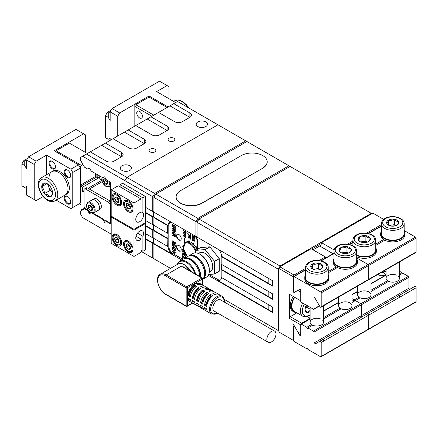 <?xml version="1.0" encoding="UTF-8"?>
<svg xmlns="http://www.w3.org/2000/svg" width="438" height="438" viewBox="0 0 438 438"><rect width="100%" height="100%" fill="white"/><g stroke="black" fill="none" stroke-linecap="round" stroke-linejoin="round"><path stroke-width="0.66" d="M86.428 154.056L82.634 156.246L152.763 196.733L153.902 197.007L155.468 194.297L154.658 193.448L126.856 177.395L217.954 124.797L177.532 101.457L173.733 103.653L189.868 112.966A5.365 3.099 180 0 1 191.439 115.156A5.365 3.099 180 0 1 189.868 117.346L182.274 121.731A5.365 3.099 180 0 1 174.685 121.731L158.551 112.418L150.957 116.798L167.092 126.111A5.365 3.099 180 0 1 168.663 128.307A5.365 3.099 180 0 1 167.092 130.497L159.498 134.882A5.365 3.099 180 0 1 151.909 134.882L135.775 125.564L128.186 129.949L144.316 139.262A5.365 3.099 180 0 1 145.887 141.452A5.365 3.099 180 0 1 144.316 143.648L136.727 148.028A5.365 3.099 180 0 1 129.133 148.028L112.999 138.715L105.41 143.1L121.54 152.413A5.365 3.099 180 0 1 123.116 154.603A5.365 3.099 180 0 1 121.54 156.793L113.951 161.179A5.365 3.099 180 0 1 106.357 161.179L90.228 151.866L86.428 154.056L126.856 177.395L124.956 180.68L124.956 184.628L124.956 180.68L126.856 177.395L217.954 124.797L245.762 140.85L154.658 193.448L152.763 196.733L152.763 211.527L145.361 207.256M145.361 238.595L153.519 243.304L153.519 237.829L152.763 237.829L145.361 233.553M153.902 243.523L153.902 238.486L167.661 246.43L168.039 246.211A6.712 3.876 -120 0 0 172.786 254.429L153.902 243.523L153.902 243.966L181.655 259.986M221.185 256.509L272.425 286.096A40.263 23.247 180 0 0 268.171 283.2L221.562 256.29L221.185 256.509L221.185 264.18L272.425 293.767L272.425 299.247L221.185 269.66L221.185 277.331L272.425 306.918L272.425 312.393A40.263 23.247 0 0 0 268.171 309.502L216.815 279.849A6.712 3.876 -120 0 0 220.172 280.183A6.712 3.876 -120 0 0 221.546 277.539M152.763 211.527L153.519 211.527L153.519 217.007L152.763 217.007L152.763 224.678L153.519 224.678L153.519 230.158L152.763 230.158L152.763 237.829M153.519 243.304L152.763 243.304L152.763 258.097L153.902 257.829M152.763 243.304L145.361 239.033M140.998 251.308L154.658 259.197M152.763 217.007L145.361 212.737M152.763 224.678L145.361 220.407M152.763 230.158L145.361 225.882M172.315 253.093A6.712 3.876 -120 0 0 173.547 253.991L182.794 259.329M209.074 274.5L217.576 279.411A6.712 3.876 -120 0 0 220.533 279.926M208.274 275.354L272.425 312.393M145.361 212.293L153.519 217.007M272.425 286.096L272.425 280.616L197.078 237.117L197.078 222.323L198.978 219.033L290.076 166.44L288.938 165.783L197.839 218.376L195.939 221.666L195.939 236.46L153.902 212.184L153.902 217.664L167.661 225.608L168.8 224.951L168.8 246.211A6.039 3.488 -120 0 0 173.07 253.607L182.887 259.274M153.902 217.226L168.039 225.389A6.712 3.876 -120 0 1 169.429 222.318A6.712 3.876 -120 0 1 170.924 222.017M195.939 236.46L197.078 236.46M221.562 256.29A6.712 3.876 -120 0 0 218.677 249.583M170.519 268.352L153.902 258.754L153.902 243.966M153.902 212.184L153.902 197.007M153.902 238.486L153.902 217.664M371.878 213.667L371.309 213.339L280.211 265.932L278.311 269.222L197.078 222.323L197.078 221.935L195.939 221.666L153.902 197.396L155.468 194.297M167.661 225.608L167.661 233.279L168.039 233.06L167.661 246.43M153.902 225.335L167.661 233.279M153.902 230.815L167.661 238.759M197.078 221.935L198.644 219.224L197.839 218.376L155.797 194.105L246.901 141.507L245.762 140.85L246.096 141.972M289.272 166.905L288.938 165.783L246.901 141.507M176.125 196.952A15.166 8.755 0 0 0 176.125 197.062A15.166 8.755 0 0 0 185.488 205.154A15.166 8.755 0 0 0 202.011 203.254L262.745 168.192A15.166 8.755 0 0 0 267.191 162A15.166 8.755 0 0 0 267.185 161.89M278.88 269.354L278.311 269.222L278.311 330.586L224.136 299.307M221.562 264.399L221.562 269.441L268.171 296.351A40.263 23.247 180 0 1 272.425 299.247M221.185 269.66L221.562 269.441M169.829 222.137A6.712 3.876 -120 0 0 168.8 224.951M145.361 225.444L153.519 230.158M153.902 230.377L168.039 238.54M280.61 266.359L198.978 219.033L198.644 219.224M371.473 213.897L371.309 213.339L290.076 166.44M278.88 330.449L278.311 330.586L278.88 330.914M321.497 243.413L311.714 249.058M262.745 167.973A15.166 8.755 0 0 0 267.191 161.781A15.166 8.755 0 0 0 257.829 153.694A15.166 8.755 0 0 0 241.3 155.589L180.566 190.656A15.166 8.755 0 0 0 176.125 196.843A15.166 8.755 0 0 0 185.488 204.935A15.166 8.755 0 0 0 202.011 203.035L262.745 168.192M129.894 165.783A5.639 3.252 0 0 0 123.751 165.077A5.639 3.252 0 0 0 120.269 168.082A5.639 3.252 0 0 0 121.923 170.382A5.639 3.252 0 0 0 128.066 171.088A5.639 3.252 0 0 0 131.542 168.082A5.639 3.252 0 0 0 129.894 165.783M205.811 121.95A5.639 3.252 0 0 0 199.668 121.244A5.639 3.252 0 0 0 196.186 124.25A5.639 3.252 0 0 0 197.839 126.555A5.639 3.252 0 0 0 203.982 127.255A5.639 3.252 0 0 0 207.459 124.25A5.639 3.252 0 0 0 205.811 121.95M169.084 140.959A3.356 1.938 180 0 1 168.104 139.591A3.356 1.938 180 0 1 170.174 137.8A3.356 1.938 180 0 1 173.831 138.222A3.356 1.938 180 0 1 174.811 139.591A3.356 1.938 180 0 1 172.742 141.381A3.356 1.938 180 0 1 169.084 140.959M150.103 151.92A3.356 1.938 180 0 1 149.123 150.552A3.356 1.938 180 0 1 151.192 148.761A3.356 1.938 180 0 1 154.849 149.177A3.356 1.938 180 0 1 155.835 150.552A3.356 1.938 180 0 1 153.76 152.336A3.356 1.938 180 0 1 150.103 151.92M128.186 129.949L124.387 132.139L144.316 143.648L144.316 139.262M105.41 143.1L101.611 145.29L121.54 156.793L121.54 152.413M150.957 116.798L147.163 118.994L167.092 130.497L167.092 126.111M82.634 156.246L80.734 157.341L80.734 160.631L84.534 167.206L87.731 169.052L89.467 168.05L91.203 171.055L102.914 177.817L104.649 176.815L106.385 179.821L110.628 182.274L110.628 223.911L106.385 221.464L106.954 221.135M173.733 103.653L169.939 105.843L189.868 117.346L189.868 112.966M112.999 138.715L124.387 132.139M90.228 151.866L101.611 145.29M135.775 125.564L147.163 118.994M158.551 112.418L169.939 105.843M91.033 212.791L89.467 213.695L87.731 210.694L84.534 208.844L80.734 211.034L80.734 214.324L82.634 217.609L111.197 234.1M91.854 213.071L102.914 219.46L104.649 222.466L106.385 221.464M84.534 208.844L85.158 208.483M87.731 210.694L88.23 210.404M102.914 219.46L103.417 219.17M200.385 247.656L209.72 246.824L204.973 249.561L195.638 250.394L200.385 247.656M219.285 271.171A15.434 8.908 60 0 1 219.208 271.281L214.461 274.018A15.434 8.908 -120 0 0 214.538 273.909L214.538 261.464A15.434 8.908 -120 0 0 214.461 261.262L205.126 249.649L209.873 246.912L219.208 258.524A15.434 8.908 60 0 1 219.285 258.727L219.285 271.171L214.538 273.909M195.638 250.394A15.434 8.908 -120 0 0 195.562 250.509L195.562 252.841M208.696 274.533L214.461 274.018M198.83 253.399A10.868 6.274 60 0 1 199.613 252.792A10.868 6.274 60 0 1 207.99 255.704A10.868 6.274 60 0 1 212.737 266.643A10.868 6.274 60 0 1 210.486 271.62A10.868 6.274 60 0 1 209.567 271.998M219.208 258.524L214.461 261.262M214.538 261.464L219.285 258.727M197.648 249.233L197.648 241.606A6.039 3.488 -120 0 0 195.666 236.301M171.165 222.154A6.039 3.488 -120 0 0 170.431 222.405L170.048 222.624A6.039 3.488 -120 0 0 168.8 225.389M180.713 240.002A3.356 1.938 60 0 1 179.241 239.745A3.356 1.938 60 0 1 177.1 236.963A3.356 1.938 60 0 1 177.385 234.226M180.713 250.958A3.356 1.938 60 0 1 179.241 250.7A3.356 1.938 60 0 1 177.1 247.919A3.356 1.938 60 0 1 177.385 245.187M178.857 245.444A3.356 1.938 60 0 1 181.053 248.401A3.356 1.938 60 0 1 180.538 251.089A3.356 1.938 60 0 1 178.857 250.919A3.356 1.938 60 0 1 176.667 247.963A3.356 1.938 60 0 1 177.182 245.275A3.356 1.938 60 0 1 178.857 245.444M197.27 249.452L197.27 241.825A6.039 3.488 -120 0 0 194.532 235.644M171.537 222.367A6.039 3.488 -120 0 0 170.048 222.624M178.857 234.483A3.356 1.938 60 0 1 181.053 237.44A3.356 1.938 60 0 1 180.538 240.128A3.356 1.938 60 0 1 178.857 239.964A3.356 1.938 60 0 1 176.667 237.007A3.356 1.938 60 0 1 177.182 234.319A3.356 1.938 60 0 1 178.857 234.483M196.498 248.483L196.498 246.857L195.052 246.025M193.547 244.229L193.547 243.32L193.163 243.101L193.163 243.856M195.534 246.742L196.114 247.076L196.114 247.733M189.276 241.595L189.276 240.856L188.893 240.637L188.893 241.519M185.006 242.8L185.006 238.392L184.622 238.173L184.622 243.134M183.484 230.952L186.145 232.485L185.296 231.231L185.69 231.839L183.484 230.569L183.484 230.952L186.145 232.266M185.071 232.375L183.883 231.948L183.544 233.032L184.278 234.16L185.745 234.812L186.084 233.733L185.071 232.375M185.071 235.19L183.883 234.763L183.544 235.841L184.278 236.969L185.745 237.626L186.084 236.542L185.071 235.19M187.754 233.673L190.415 236.487L190.415 234.182L190.13 234.023L190.13 235.94L187.754 233.29L190.415 236.268M193.443 237.276L193.103 237.653L192.649 237.391L192.309 236.235L192.704 235.507L192.085 235.786L192.255 237.226L192.988 237.971L193.667 237.724L193.497 236.285L194.401 236.805L194.686 238.825L194.686 236.651L193.213 235.803L193.629 237.166L193.273 237.626M188.942 236.597L189.112 237.845L188.548 237.9L188.039 236.969L188.433 235.852L187.984 235.912L187.984 237.577L189.002 238.354L189.451 237.785L189.227 236.629L190.13 237.155L190.415 239.17L190.415 236.996L188.942 236.148L189.358 237.128L189.002 237.971M193.607 238.841L192.424 238.414L192.085 239.493L192.819 240.621L194.286 241.278L194.625 240.199L193.607 238.841M173.705 241.891L173.705 242.767L172.435 242.444L172.435 242.8L173.826 243.145L174.614 244.01L175.277 243.725L175.277 242.493L172.435 240.851L173.891 241.781L173.705 242.767M172.796 245.269L172.796 243.731L173.766 244.289L173.766 245.625L174.127 245.833L174.127 244.497L174.915 244.951L174.915 246.495L175.277 246.704L175.277 244.853L172.435 243.21L172.435 245.061L172.796 245.269M175.277 248.346L175.277 247.935L172.435 245.472L173.158 246.408L173.158 247.432L172.435 247.218L172.435 247.525L175.277 248.346M175.277 250.815L175.277 249.583L172.435 247.935L172.495 249.463L173.098 250.328L174.614 251.198L175.277 250.815M175.277 253.996L174.127 252.359L175.277 252.354L175.277 252.047L173.886 252.064L172.435 251.226L175.277 253.996M172.796 226.435L172.796 224.891L173.766 225.455L173.766 226.791L174.127 226.999L174.127 225.663L174.915 226.118L174.915 227.656L175.277 227.869L175.277 226.019L172.435 224.376L172.435 226.227L172.796 226.435M173.705 227.678L173.705 228.548L172.435 228.225L172.435 228.587L173.826 228.932L174.614 229.797L175.277 229.512L175.277 228.28L172.435 226.638L173.891 227.568L173.705 228.548M173.705 230.043L173.705 230.914L172.435 230.591L172.435 230.952L173.826 231.291L174.614 232.156L175.277 231.877L175.277 230.64L172.435 228.997L173.891 229.934L173.705 230.914M175.277 233.826L174.308 232.447L173.098 231.795L172.495 231.959L172.616 233.158L173.404 233.974L174.855 234.659L175.277 233.826M173.705 234.867L173.705 235.743L172.435 235.42L172.435 235.781L173.826 236.12L174.614 236.985L175.277 236.701L175.277 235.469L172.435 233.826L173.891 234.757L173.705 235.743M183.27 246.583L182.536 246.161L183.259 246.906M183.467 249.123L182.602 249.211L182.602 250.197L184.288 251.773M184.557 252.365L182.536 251.198L183.894 252.315L183.894 253.246L182.536 252.901L182.536 253.284L184.026 253.646L184.863 254.571L185.575 254.204M183.314 256.307L182.925 255.316L183.314 254.555L184.995 255.633L185.186 256.619L184.798 257.166L185.509 257.079L185.121 255.376L183.248 254.188L182.602 254.363L182.536 255.091L183.314 256.307M185.29 257.883L182.536 256.296L182.536 258.267L182.925 258.491L182.925 256.849L183.96 257.445L183.96 258.666M184.349 258.431L184.349 257.67L185.006 258.048M185.011 232.666L185.805 233.635L185.69 234.396L184.617 234.1L183.823 233.131L183.938 232.364L185.203 232.556L185.991 233.525L185.69 234.396M185.011 235.474L185.805 236.443L185.69 237.21L184.617 236.909L183.823 235.94L183.938 235.179L185.203 235.365L185.991 236.334L185.69 237.21M193.552 239.132L194.346 240.095L194.231 240.862L193.158 240.561L192.364 239.597L192.479 238.83L193.744 239.022L194.532 239.986L194.231 240.862M174.067 243.079L174.067 242.099L174.976 242.625L174.915 243.72L174.067 243.079M175.036 248.001L173.404 247.519L173.404 246.594L175.227 247.892L173.404 246.594M174.915 249.682L174.735 250.859L173.404 250.246L172.857 249.622L172.796 248.456L175.107 249.572L174.735 250.859M174.067 228.866L174.067 227.886L174.976 228.412L174.915 229.507L174.067 228.866M174.067 231.226L174.067 230.251L174.976 230.777L174.915 231.872L174.067 231.226M174.915 233.618L174.855 234.199L174.308 234.193L172.977 233.268L172.796 232.392L173.158 232.14L174.554 232.945L175.107 233.509L174.735 234.281M174.067 236.055L174.067 235.08L174.976 235.606L174.915 236.701L174.067 236.055M184.119 251.346L182.991 250.366L182.991 249.49L183.544 249.485M185.252 253.679L185.06 254.297L184.349 253.777L184.283 252.534L184.781 252.825M185.712 231.472L185.69 231.839M183.889 231.948L184.069 233.629L185.745 234.812M183.938 232.364L185.203 232.556M183.889 234.763L184.069 236.438L185.931 237.516M183.938 235.179L185.203 235.365M190.322 234.133L190.13 235.94M189.227 236.629L190.322 237.046L190.415 238.951M188.116 235.879L188.17 237.467L189.282 238.217M193.404 235.912L193.629 237.166M193.497 236.285L194.592 236.695L194.686 238.606M192.386 235.529L192.441 237.117L193.552 237.872M192.43 238.414L192.611 240.095L194.286 241.278M192.479 238.83L193.744 239.022M195.304 246.391L196.306 246.966L196.306 248.094M193.355 243.21L193.355 244.037M189.085 240.747L189.085 241.552M184.814 238.283L184.814 242.953M172.435 241.157L173.891 241.781M174.614 244.01L174.986 243.955M174.373 243.867L174.8 243.9M174.187 243.714L174.559 243.758M173.946 243.418L174.379 243.605M173.826 243.145L174.138 243.309M172.435 242.8L174.017 243.035M174.067 242.099L175.167 242.515L174.915 243.72M172.621 243.32L172.796 245.05M174.127 244.497L175.107 244.842L175.277 246.484M172.796 243.731L173.957 244.18L174.127 245.614M172.621 247.273L175.277 248.182M172.621 245.636L173.349 246.298L173.158 247.432M172.621 248.045L173.048 249.972L175.167 251.094M172.796 248.456L175.107 249.572M172.621 251.335L174.149 252.348M174.127 252.359L175.277 252.244M172.621 224.486L172.796 226.216M174.127 225.663L175.107 226.008L175.277 227.65M172.796 224.891L173.957 225.346L174.127 226.78M172.621 226.747L173.891 227.568M172.621 228.275L174.017 228.822L175.036 229.835M174.067 227.886L175.167 228.302L174.915 229.507M172.621 229.107L173.891 229.934M172.621 230.64L174.017 231.182L175.036 232.195M174.067 230.251L175.167 230.667L174.915 231.872M172.736 231.795L173.048 233.399L175.167 234.516M172.977 232.14L174.499 232.644L175.107 233.509M172.621 233.936L173.891 234.757M172.621 235.469L175.222 236.914M174.067 235.08L175.167 235.496L174.915 236.701M183.265 246.687L182.728 246.38M184.174 251.489L182.925 250.383L182.854 249.036M183.894 253.246L184.086 252.206L182.728 251.308M185.318 254.615L184.217 253.536L182.728 252.945M185.186 254.264L185.444 253.991M184.628 252.518L184.283 252.534M183.314 256.055L182.794 255.294L182.854 254.182M185.449 257.15L184.989 257.051L185.378 256.509L184.989 255.299L183.122 254.549M182.925 258.272L182.728 256.405M185.197 257.938L184.349 257.67M184.152 258.546L184.152 257.336L182.925 256.849M96.108 173.891L96.108 176.957L97.816 177.943L97.816 174.877M97.816 177.943L99.262 177.111M134.827 126.111L134.827 106.39L151.909 116.251M136.727 112.966A4.024 2.327 -120 0 0 138.485 117.017A4.024 2.327 -120 0 0 141.584 118.096A4.024 2.327 -120 0 0 142.421 116.251A4.024 2.327 -120 0 0 140.664 112.199A4.024 2.327 -120 0 0 137.559 111.121A4.024 2.327 -120 0 0 136.727 112.966M153.804 115.156L135.775 104.748L149.062 97.077L167.092 107.485M135.775 104.748L134.827 105.295L134.827 106.39M84.764 208.05L82.065 209.61L80.926 208.953L80.926 204.573L79.409 203.692M96.108 176.755A2.683 1.549 180 0 1 95.73 176.738M80.926 186.161L96.108 177.395L95.539 176.41L80.357 185.175L80.926 186.161L82.634 187.146L99.349 177.499M82.919 164.409L81.304 165.34L80.357 166.987L80.357 185.175M84.058 191.039L83.012 191.641L82.634 191.422L82.634 187.146M83.012 191.641L83.012 209.063M80.357 166.987L79.409 166.44M95.539 173.563L95.539 176.41M55.111 151.318L69.346 143.1L87.381 153.508M81.304 165.34L56.064 150.771M82.634 191.422L84.058 190.601M88.043 188.296L101.742 180.39M102.114 181.71L89.374 189.068M101.665 179.947L100.756 179.421A2.146 1.237 -120 0 1 99.24 176.793L99.24 175.698M110.628 221.568L109.615 222.154A2.146 1.237 -120 0 1 108.542 222.05L106.106 220.642A0.537 0.312 60 0 0 105.837 220.615L104.917 221.146A0.537 0.312 60 0 1 104.381 220.834L103.467 219.246A0.537 0.312 60 0 0 103.198 218.962L93.07 213.114M90.031 212.206L89.735 212.375A0.537 0.312 60 0 1 89.199 212.069L88.279 210.481A0.537 0.312 60 0 0 88.011 210.196L85.574 208.789A2.146 1.237 -120 0 1 84.058 206.161L84.058 189.944A2.146 1.237 -120 0 1 84.501 188.959A2.146 1.237 -120 0 1 85.574 189.068L108.542 202.323L110.436 201.228A2.146 1.237 60 0 1 110.628 201.354M109.615 222.154A2.146 1.237 -120 0 0 110.058 221.174L110.058 204.957A2.146 1.237 -120 0 0 108.542 202.323M84.501 188.959L86.401 187.864A2.146 1.237 60 0 1 87.474 187.968L110.436 201.228M97.055 199.093A6.039 3.488 -120 0 0 94.039 198.792L92.139 199.887A6.039 3.488 -120 0 1 95.161 200.188A6.039 3.488 60 0 1 99.103 205.51A6.039 3.488 60 0 1 98.178 210.349L100.078 209.254A6.039 3.488 60 0 0 101.003 204.415A6.039 3.488 60 0 0 97.055 199.093M106.204 179.514A3.061 1.768 -120 0 0 105.646 179.093L105.547 179.032A3.061 1.768 -120 0 0 105.394 178.95A3.061 1.768 -120 0 0 103.751 179.197L103.702 179.262A3.061 1.768 -120 0 0 103.702 181.666L103.751 181.792A3.061 1.768 -120 0 0 105.547 184.031L105.646 184.086A3.061 1.768 -120 0 0 107.447 183.927L107.496 183.856A3.061 1.768 -120 0 0 107.753 183.04A3.061 1.768 -120 0 0 107.496 181.458L107.447 181.327A3.061 1.768 -120 0 0 106.637 179.969M107.753 182.586A2.683 1.549 -120 0 1 107.688 182.547A2.683 1.549 -120 0 1 106.735 181.704A2.683 1.549 -120 0 1 105.788 179.257A2.683 1.549 -120 0 1 105.788 179.18L105.788 180.522L107.759 182.876L107.496 183.856M103.702 181.732L105.788 180.522M103.702 179.262L103.702 181.666M105.547 179.032L103.751 179.197M105.596 184.091L107.688 182.887M105.646 184.086L107.447 183.927M103.751 181.792L105.547 184.031M93.907 212.813L98.178 210.349A6.039 3.488 60 0 0 99.103 205.51A6.039 3.488 60 0 0 95.161 200.188A6.039 3.488 -120 0 0 92.139 199.887L87.868 202.356C85.437 205.406 86.335 208.806 90.556 212.55L93.907 212.813A6.039 3.488 -120 0 0 94.832 207.973A6.039 3.488 -120 0 0 90.89 202.652A6.039 3.488 -120 0 0 87.868 202.356M88.52 205.499L88.52 205.564A3.061 1.768 -120 0 0 88.52 207.962L88.569 208.088A3.061 1.768 -120 0 0 90.365 210.328L90.463 210.382A3.061 1.768 -120 0 0 92.265 210.224L92.314 210.152A3.061 1.768 -120 0 0 92.571 209.342A3.061 1.768 -120 0 0 92.314 207.754L92.265 207.628A3.061 1.768 -120 0 0 90.463 205.389L90.365 205.334A3.061 1.768 -120 0 0 90.206 205.252A3.061 1.768 -120 0 0 88.569 205.493L88.52 205.499M92.571 208.882A2.683 1.549 -120 0 1 92.506 208.844A2.683 1.549 -120 0 1 91.553 208.001A2.683 1.549 -120 0 1 90.606 205.559A2.683 1.549 -120 0 1 90.606 205.482L90.606 206.824L92.577 209.178L92.314 210.152M88.52 208.028L90.606 206.824M88.52 205.564L88.52 207.962M90.365 205.334L88.569 205.493M90.414 210.388L92.506 209.183M90.463 210.382L92.265 210.224M88.569 208.088L90.365 210.328M196.98 249.622A9.395 5.426 60 0 0 191.198 242.373A9.395 5.426 -120 0 0 186.5 241.907L185.362 242.564L183.38 248.62L187.502 256.608M140.998 250.207L142.892 251.308L145.361 249.879L145.361 223.583L144.6 223.145M145.361 223.583L133.973 230.158L111.197 217.007L111.197 243.304L133.973 256.454L133.973 230.158M111.958 216.569L111.197 217.007M133.973 256.454L140.998 252.403L140.998 239.093A5.502 3.175 -60 0 1 136.913 240.402A5.502 3.175 -60 0 1 136.913 234.045A5.502 3.175 -60 0 1 142.416 230.87A5.502 3.175 -60 0 1 142.892 236.285L137.494 233.164M142.892 251.308L142.892 236.285M140.998 239.093L136.01 236.213M128.279 241.114A6.712 3.876 60 0 1 132.665 247.027A6.712 3.876 60 0 1 131.635 252.403A6.712 3.876 60 0 1 128.279 252.074A6.712 3.876 60 0 1 123.894 246.161A6.712 3.876 60 0 1 124.923 240.78A6.712 3.876 60 0 1 128.279 241.114M116.891 234.538A6.712 3.876 60 0 1 121.277 240.451A6.712 3.876 60 0 1 120.247 245.827A6.712 3.876 60 0 1 116.891 245.499A6.712 3.876 60 0 1 112.506 239.586A6.712 3.876 60 0 1 113.535 234.21A6.712 3.876 60 0 1 116.891 234.538M145.361 196.405L142.892 197.834L142.892 212.852A5.502 3.175 -60 0 1 142.142 219.263A5.502 3.175 -60 0 1 136.913 221.989A5.502 3.175 -60 0 1 136.382 216.711A5.502 3.175 -60 0 1 140.998 212.238L140.998 198.929L118.222 185.778L111.197 189.835L111.197 216.131L133.973 229.282L145.361 222.707L145.361 196.405L122.585 183.259L120.116 184.683L120.116 186.873M133.973 229.282L133.973 202.98L111.197 189.835M140.998 198.929L133.973 202.98M140.998 211.757L142.892 212.852M142.892 197.834L120.116 184.683M116.891 205.176A6.712 3.876 60 0 1 112.506 199.263A6.712 3.876 60 0 1 113.535 193.881A6.712 3.876 60 0 1 116.891 194.215A6.712 3.876 60 0 1 121.277 200.128A6.712 3.876 60 0 1 120.247 205.504A6.712 3.876 60 0 1 116.891 205.176M128.279 211.746A6.712 3.876 60 0 1 123.894 205.833A6.712 3.876 60 0 1 124.923 200.456A6.712 3.876 60 0 1 128.279 200.79A6.712 3.876 60 0 1 132.665 206.703A6.712 3.876 60 0 1 131.635 212.08A6.712 3.876 60 0 1 128.279 211.746M114.991 237.659L114.991 237.724A3.061 1.768 -120 0 0 114.991 240.123L115.041 240.248A3.061 1.768 -120 0 0 116.842 242.488L116.941 242.542A3.061 1.768 -120 0 0 118.742 242.384L118.791 242.313A3.061 1.768 -120 0 0 119.043 241.502A3.061 1.768 -120 0 0 118.791 239.914L118.742 239.789A3.061 1.768 -120 0 0 116.941 237.549L116.842 237.495A3.061 1.768 -120 0 0 116.683 237.412A3.061 1.768 -120 0 0 115.041 237.653L114.991 237.659M119.048 241.042A2.683 1.549 -120 0 1 118.977 241.004A2.683 1.549 -120 0 1 118.03 240.161A2.683 1.549 -120 0 1 117.083 237.719A2.683 1.549 -120 0 1 117.083 237.642L117.083 238.984L119.054 241.338L118.791 242.313M114.991 240.188L117.083 238.984M114.991 237.724L114.991 240.123M116.842 237.495L115.041 237.653M116.891 242.548L118.977 241.343M116.941 242.542L118.742 242.384M115.041 240.248L116.842 242.488M126.379 244.234L126.379 244.3A3.061 1.768 -120 0 0 126.379 246.698L126.429 246.824A3.061 1.768 -120 0 0 128.23 249.063L128.329 249.118A3.061 1.768 -120 0 0 130.13 248.959L130.179 248.888A3.061 1.768 -120 0 0 130.431 248.078A3.061 1.768 -120 0 0 130.179 246.49L130.13 246.364A3.061 1.768 -120 0 0 128.329 244.125L128.23 244.065A3.061 1.768 -120 0 0 128.071 243.988A3.061 1.768 -120 0 0 126.429 244.229L126.379 244.234M130.436 247.618A2.683 1.549 -120 0 1 130.365 247.579A2.683 1.549 -120 0 1 129.418 246.736A2.683 1.549 -120 0 1 128.471 244.294A2.683 1.549 -120 0 1 128.471 244.212L128.471 245.559L130.442 247.913L130.179 248.888M126.379 246.764L128.471 245.559M126.379 244.3L126.379 246.698M128.23 244.065L126.429 244.229M128.279 249.123L130.365 247.919M128.329 249.118L130.13 248.959M126.429 246.824L128.23 249.063M126.379 203.905L126.379 203.971A3.061 1.768 -120 0 0 126.379 206.375L126.429 206.501A3.061 1.768 -120 0 0 128.23 208.74L128.329 208.795A3.061 1.768 -120 0 0 130.13 208.636L130.179 208.565A3.061 1.768 -120 0 0 130.431 207.754A3.061 1.768 -120 0 0 130.179 206.167L130.13 206.041A3.061 1.768 -120 0 0 128.329 203.801L128.23 203.741A3.061 1.768 -120 0 0 128.071 203.665A3.061 1.768 -120 0 0 126.429 203.905L126.379 203.905M130.436 207.294A2.683 1.549 -120 0 1 130.365 207.256A2.683 1.549 -120 0 1 129.418 206.413A2.683 1.549 -120 0 1 128.471 203.966A2.683 1.549 -120 0 1 128.471 203.889L128.471 205.23L130.442 207.59L130.179 208.565M126.379 206.44L128.471 205.23M126.379 203.971L126.379 206.375M128.23 203.741L126.429 203.905M128.279 208.8L130.365 207.596M128.329 208.795L130.13 208.636M126.429 206.501L128.23 208.74M114.991 197.335L114.991 197.401A3.061 1.768 -120 0 0 114.991 199.799L115.041 199.925A3.061 1.768 -120 0 0 116.842 202.164L116.941 202.219A3.061 1.768 -120 0 0 118.742 202.06L118.791 201.989A3.061 1.768 -120 0 0 119.043 201.179A3.061 1.768 -120 0 0 118.791 199.591L118.742 199.465A3.061 1.768 -120 0 0 116.941 197.226L116.842 197.166A3.061 1.768 -120 0 0 116.683 197.089A3.061 1.768 -120 0 0 115.041 197.33L114.991 197.335M119.048 200.719A2.683 1.549 -120 0 1 118.977 200.681A2.683 1.549 -120 0 1 118.03 199.838A2.683 1.549 -120 0 1 117.083 197.396A2.683 1.549 -120 0 1 117.083 197.314L117.083 198.66L119.054 201.015L118.791 201.989M114.991 199.865L117.083 198.66M114.991 197.401L114.991 199.799M116.842 197.166L115.041 197.33M116.891 202.225L118.977 201.02M116.941 202.219L118.742 202.06M115.041 199.925L116.842 202.164M313.044 249.824L319.685 245.992A2.683 1.549 120 0 0 321.585 242.701L334.063 249.906M325.724 258.009A2.683 1.549 -60 0 1 325.379 256.947L319.116 260.561M381.35 224.634L366.568 233.169M352.88 241.07L347.586 244.125M305.428 268.467L294.062 275.026L293.115 276.674L293.115 293.11L299.734 289.283M293.115 276.674L278.88 268.456L279.827 266.808L311.144 248.729L326.474 257.577M279.827 266.808L294.062 275.026M278.88 268.456L278.88 332.009L293.493 340.446A0.805 0.465 -120 0 0 294.062 341.432L306.781 348.774A0.805 0.465 60 0 1 306.945 348.407A0.805 0.465 60 0 1 307.569 348.621A0.805 0.465 60 0 1 307.919 349.431L320.632 356.773A0.805 0.465 -120 0 0 321.038 356.811A0.805 0.465 -120 0 0 321.202 356.444L321.202 342.56A1.073 0.619 -120 0 0 320.736 341.481A1.073 0.619 -120 0 0 319.91 341.191L314.966 344.049A0.805 0.465 60 0 1 314.342 343.83A0.805 0.465 60 0 1 313.991 343.02L313.991 332.119A0.805 0.465 -120 0 0 313.422 331.133L307.919 327.952A0.805 0.465 60 0 1 307.75 328.319A0.805 0.465 60 0 1 307.131 328.106A0.805 0.465 60 0 1 306.781 327.295L301.273 324.12A0.805 0.465 -120 0 0 300.873 324.076A0.805 0.465 -120 0 0 300.703 324.449L300.703 335.349A0.805 0.465 60 0 1 300.539 335.722A0.805 0.465 60 0 1 299.734 335.256L294.79 326.693A1.073 0.619 -120 0 0 293.717 326.075A1.073 0.619 -120 0 0 293.493 326.562L293.493 340.446M290.268 294.752L300.703 300.78L300.703 292.015L297.856 290.367M289.321 294.205L289.321 318.311L290.268 316.669L301.656 323.244L301.322 323.819M293.115 340.227L293.115 323.791L297.856 332.009L300.703 333.652L300.703 324.886L289.321 318.311M383.661 219.372L372.826 213.12L321.585 242.701M386.048 274.517A13.419 7.747 -60 0 1 379.401 275.146A13.419 7.747 -60 0 1 378.251 274.199M301.656 323.244L310.126 318.349M296.893 312.841L290.268 316.669M293.263 296.482A12.078 6.975 120 0 0 290.268 305.708A12.078 6.975 120 0 0 292.77 311.237L293.909 311.894A12.078 6.975 120 0 0 296.23 312.458M294.402 297.139A12.078 6.975 120 0 0 291.407 306.365A12.078 6.975 120 0 0 293.909 311.894M294.736 297.331A11.41 6.586 -60 0 0 291.883 306.091A11.41 6.586 120 0 0 294.243 311.314L302.784 316.247L306.014 316.855L310.126 315.119M306.376 305.149A6.121 3.531 120 0 0 305.111 309.299L305.111 309.524A6.121 3.531 120 0 0 305.127 309.88A6.121 3.531 120 0 0 307.186 312.48L307.361 312.497A6.121 3.531 120 0 0 310.126 311.445M305.215 308.259L306.885 307.295L307.646 305.324M310.126 309.168L306.885 307.295M307.361 312.497L310.126 310.422M305.111 309.524C305.007 310.055 305.702 311.04 307.186 312.48M305.22 308.21A5.365 3.099 120 0 0 307.613 305.281M357.578 286.134L357.578 294.752A6.712 3.876 180 0 0 359.007 297.145L354.227 299.904A0.805 0.465 -120 0 0 354.796 300.89A0.805 0.465 60 0 1 354.227 299.904L352.015 298.628L354.227 299.904L352.015 301.18M352.015 302.494L355.366 300.561L360.868 303.737A0.805 0.465 60 0 1 361.438 304.722L361.438 315.628A0.805 0.465 -120 0 0 361.788 316.433A0.805 0.465 -120 0 0 362.407 316.658A0.805 0.465 60 0 1 361.788 316.433A0.805 0.465 60 0 1 361.438 315.628L361.438 304.722A0.805 0.465 -120 0 0 360.868 303.737L355.366 300.561L360.145 297.802A6.712 3.876 180 0 0 367.225 298.234A6.712 3.876 180 0 0 370.997 294.752A6.712 3.876 180 0 0 369.568 292.36M321.202 342.56L368.654 315.168A1.073 0.619 -120 0 0 368.183 314.084A1.073 0.619 -120 0 0 367.356 313.8L367.356 313.8A1.073 0.619 60 0 1 368.183 314.084A1.073 0.619 60 0 1 368.654 315.168L368.654 329.048L368.654 315.168L416.1 287.771L416.1 301.656A0.805 0.465 60 0 1 415.936 302.023L368.484 329.42A0.805 0.465 -120 0 0 368.654 329.048A0.805 0.465 60 0 1 368.484 329.42L321.038 356.811M368.084 329.376A0.805 0.465 -120 0 0 368.484 329.42M399.467 271.231L401.673 272.507L399.467 273.783M370.997 290.219L387.477 280.709A6.712 3.876 180 0 1 386.048 278.316A6.712 3.876 180 0 1 389.82 274.834A6.712 3.876 180 0 1 396.899 275.267M357.578 294.752A6.712 3.876 180 0 1 361.35 291.27A6.712 3.876 180 0 1 368.429 291.703M319.91 341.191L414.802 286.403A1.073 0.619 60 0 1 415.629 286.693A1.073 0.619 60 0 1 416.1 287.771M399.467 275.097L402.812 273.164L408.32 276.345A0.805 0.465 60 0 1 408.889 277.331L408.889 288.231A0.805 0.465 -120 0 0 409.234 289.042A0.805 0.465 -120 0 0 409.853 289.261M401.673 272.507A0.805 0.465 -120 0 0 402.243 273.493M359.007 297.145L359.543 298.147M387.477 280.709L388.013 281.711M370.997 291.533L388.615 281.366A6.712 3.876 180 0 0 395.689 281.798A6.712 3.876 180 0 0 399.467 278.316A6.712 3.876 180 0 0 398.038 275.924M404.165 230.552L415.531 237.117L368.084 264.508L356.713 257.944L368.084 264.508A0.805 0.465 60 0 1 368.654 265.494A0.805 0.465 -120 0 0 368.084 264.508L320.632 291.9L307.919 284.563A0.805 0.465 60 0 1 307.75 284.93A0.805 0.465 60 0 1 307.131 284.711A0.805 0.465 60 0 1 306.781 283.901L294.062 276.564A0.805 0.465 -120 0 0 293.663 276.52A0.805 0.465 -120 0 0 293.493 276.893L293.493 290.772A1.073 0.619 -120 0 0 293.964 291.85A1.073 0.619 -120 0 0 294.79 292.141L299.734 289.288A0.805 0.465 60 0 1 300.353 289.502A0.805 0.465 60 0 1 300.703 290.312L300.703 301.218A0.805 0.465 -120 0 0 301.273 302.204L306.781 305.379A0.805 0.465 60 0 1 306.945 305.012A0.805 0.465 60 0 1 307.569 305.226A0.805 0.465 60 0 1 307.919 306.036L313.422 309.217A0.805 0.465 -120 0 0 313.827 309.255A0.805 0.465 -120 0 0 313.991 308.889L313.991 297.982A0.805 0.465 60 0 1 314.155 297.616A0.805 0.465 60 0 1 314.966 298.081L319.91 306.644A1.073 0.619 -120 0 0 320.983 307.262A1.073 0.619 -120 0 0 321.202 306.77L321.202 292.891A0.805 0.465 -120 0 0 320.632 291.9M415.531 237.117A0.805 0.465 60 0 1 416.1 238.102L416.1 251.981L368.654 279.378L368.654 265.494L368.654 279.378A1.073 0.619 60 0 1 368.429 279.866A1.073 0.619 -120 0 0 368.654 279.378L321.202 306.77M416.1 251.981A1.073 0.619 60 0 1 415.876 252.474L320.983 307.262M375.695 245.433L384.805 240.172M383.666 239.515L375.695 244.114M381.35 231.313A12.078 6.975 0 0 0 380.677 233.607L380.677 234.921A12.078 6.975 0 0 0 388.134 241.365A12.078 6.975 0 0 0 401.296 239.854A12.078 6.975 0 0 0 404.832 234.921L404.832 233.607A12.078 6.975 0 0 0 404.165 231.313M380.677 233.607A12.078 6.975 0 0 0 388.134 240.051A12.078 6.975 0 0 0 401.296 238.54A12.078 6.975 0 0 0 404.832 233.607M356.713 256.794A12.078 6.975 0 0 0 372.826 256.29A12.078 6.975 0 0 0 376.362 251.357L376.362 250.043A12.078 6.975 0 0 0 375.695 247.755M356.713 255.48A12.078 6.975 0 0 0 372.826 254.976A12.078 6.975 0 0 0 376.362 250.043M381.35 223.747L381.35 233.607A11.41 6.586 180 0 0 388.391 239.69A11.41 6.586 180 0 0 400.819 238.267A11.41 6.586 0 0 0 404.165 233.607L404.165 223.747C404.46 217.341 391.457 214.385 384.969 218.474C382.757 219.673 381.547 221.431 381.35 223.747A11.41 6.586 0 0 0 388.391 229.83A11.41 6.586 0 0 0 400.819 228.401A11.41 6.586 0 0 0 404.165 223.747M398.744 221.727L398.629 221.661A6.121 3.531 0 0 0 394.474 219.257L394.205 219.219A6.121 3.531 0 0 0 388.528 220.095L388.331 220.21A6.121 3.531 0 0 0 386.809 223.484L386.88 223.643A6.121 3.531 0 0 0 388.035 224.897A6.121 3.531 0 0 0 391.035 226.041L391.309 226.085A6.121 3.531 0 0 0 396.981 225.203L397.178 225.088A6.121 3.531 0 0 0 397.48 224.897A6.121 3.531 0 0 0 398.7 221.814L398.744 221.727M396.029 225.636L394.359 224.672L389.103 225.488M394.359 219.192L394.359 224.672M398.629 221.661C397.244 221.776 395.859 220.976 394.474 219.257M397.178 225.088C397.688 224.918 398.197 223.823 398.7 221.814M386.88 223.643L388.314 225.077M388.375 220.117L388.375 225.116M388.331 220.21C387.822 222.219 387.318 223.314 386.809 223.484M394.205 219.219C392.311 220.429 390.422 220.719 388.528 220.095M395.985 225.652A5.365 3.099 0 0 0 391.364 225.137A5.365 3.099 0 0 0 389.53 225.652M356.713 254.971A11.41 6.586 180 0 0 372.355 254.702A11.41 6.586 0 0 0 375.695 250.043L375.695 240.183C375.99 233.777 362.987 230.821 356.499 234.91C354.287 236.109 353.077 237.867 352.88 240.183A11.41 6.586 0 0 0 359.921 246.266A11.41 6.586 0 0 0 372.355 244.842A11.41 6.586 0 0 0 375.695 240.183M370.274 238.162L370.159 238.097A6.121 3.531 0 0 0 366.004 235.693L365.735 235.655A6.121 3.531 0 0 0 360.058 236.531L359.861 236.646A6.121 3.531 0 0 0 358.339 239.925L358.415 240.079A6.121 3.531 0 0 0 359.565 241.333A6.121 3.531 0 0 0 362.571 242.477L362.839 242.521A6.121 3.531 0 0 0 368.517 241.639L368.714 241.53A6.121 3.531 0 0 0 369.01 241.333A6.121 3.531 0 0 0 370.23 238.25L370.274 238.162M367.559 242.072L365.889 241.108L360.633 241.924M365.889 235.628L365.889 241.108M370.159 238.097C368.774 238.212 367.389 237.412 366.004 235.693M368.714 241.53C369.218 241.354 369.727 240.259 370.23 238.25M358.415 240.079L359.844 241.513M359.905 236.558L359.905 241.552M359.861 236.646C359.357 238.655 358.848 239.75 358.339 239.925M365.735 235.655C363.841 236.865 361.952 237.155 360.058 236.531M367.515 242.088A5.365 3.099 0 0 0 362.899 241.573A5.365 3.099 0 0 0 361.06 242.088M323.551 317.616L340.025 308.1A6.712 3.876 180 0 1 338.596 305.708A6.712 3.876 180 0 1 342.374 302.225A6.712 3.876 180 0 1 349.447 302.663M306.781 327.295L311.56 324.536A6.712 3.876 180 0 1 310.126 322.144A6.712 3.876 180 0 1 313.904 318.661A6.712 3.876 180 0 1 320.977 319.099M306.781 348.774L307.35 348.445M311.56 324.536L312.091 325.543M322.116 319.756A6.712 3.876 180 0 1 323.551 322.144A6.712 3.876 180 0 1 319.773 325.631A6.712 3.876 180 0 1 312.699 325.193L307.919 327.952M340.025 308.1L340.561 309.108M323.551 318.93L341.164 308.757A6.712 3.876 180 0 0 348.243 309.195A6.712 3.876 180 0 0 352.015 305.708A6.712 3.876 180 0 0 350.586 303.32M328.248 272.825L337.353 267.563M307.919 284.563L308.889 283.999M336.214 266.906L328.248 271.511M306.781 305.379L307.35 305.051M307.75 283.342L306.781 283.901M333.898 258.71A12.078 6.975 0 0 0 333.23 261.004L333.23 262.318A12.078 6.975 0 0 0 340.687 268.757A12.078 6.975 0 0 0 353.849 267.246A12.078 6.975 0 0 0 357.386 262.318L357.386 261.004A12.078 6.975 0 0 0 356.713 258.71M333.23 261.004A12.078 6.975 0 0 0 340.687 267.443A12.078 6.975 0 0 0 353.849 265.932A12.078 6.975 0 0 0 357.386 261.004M305.428 275.146A12.078 6.975 0 0 0 304.76 277.44L304.76 278.754A12.078 6.975 0 0 0 312.217 285.198A12.078 6.975 0 0 0 325.379 283.682A12.078 6.975 0 0 0 328.916 278.754L328.916 277.44A12.078 6.975 0 0 0 328.248 275.146M304.76 277.44A12.078 6.975 0 0 0 312.217 283.879A12.078 6.975 0 0 0 325.379 282.368A12.078 6.975 0 0 0 328.916 277.44M333.898 251.138L333.898 261.004A11.41 6.586 180 0 0 340.939 267.087A11.41 6.586 180 0 0 353.373 265.658A11.41 6.586 0 0 0 356.713 261.004L356.713 251.138C357.008 244.738 344.005 241.781 337.517 245.866C335.305 247.065 334.101 248.822 333.898 251.138A11.41 6.586 0 0 0 340.939 257.226A11.41 6.586 0 0 0 353.373 255.797A11.41 6.586 0 0 0 356.713 251.138M351.292 249.118L351.183 249.052A6.121 3.531 0 0 0 347.027 246.654L346.754 246.61A6.121 3.531 0 0 0 341.082 247.492L340.884 247.601A6.121 3.531 0 0 0 339.362 250.881L339.434 251.034A6.121 3.531 0 0 0 340.583 252.293A6.121 3.531 0 0 0 343.589 253.438L343.857 253.476A6.121 3.531 0 0 0 349.535 252.6L349.732 252.485A6.121 3.531 0 0 0 350.028 252.293A6.121 3.531 0 0 0 351.254 249.206L351.292 249.118M348.582 253.027L346.912 252.064L341.656 252.879M346.912 246.589L346.912 252.064M351.183 249.052C349.798 249.173 348.413 248.368 347.027 246.654M349.732 252.485C350.241 252.31 350.745 251.22 351.254 249.206M339.434 251.034L340.863 252.474M340.923 247.514L340.923 252.512M340.884 247.601C340.375 249.616 339.866 250.706 339.362 250.881M346.754 246.61C344.865 247.82 342.97 248.116 341.082 247.492M348.533 253.044A5.365 3.099 0 0 0 343.918 252.529A5.365 3.099 0 0 0 342.078 253.044M305.428 267.574L305.428 277.44A11.41 6.586 180 0 0 312.475 283.523A11.41 6.586 180 0 0 324.903 282.094A11.41 6.586 0 0 0 328.248 277.44L328.248 267.574C328.538 261.174 315.535 258.217 309.047 262.307C306.835 263.501 305.631 265.258 305.428 267.574A11.41 6.586 0 0 0 312.475 273.662A11.41 6.586 0 0 0 324.903 272.233A11.41 6.586 0 0 0 328.248 267.574M322.828 265.554L322.713 265.488A6.121 3.531 0 0 0 318.557 263.09L318.289 263.046A6.121 3.531 0 0 0 312.612 263.928L312.414 264.037A6.121 3.531 0 0 0 310.892 267.317L310.964 267.47A6.121 3.531 0 0 0 312.113 268.729A6.121 3.531 0 0 0 315.119 269.874L315.387 269.912A6.121 3.531 0 0 0 321.065 269.036L321.262 268.921A6.121 3.531 0 0 0 321.563 268.729A6.121 3.531 0 0 0 322.784 265.642L322.828 265.554M320.112 269.469L318.442 268.505L313.186 269.315M318.442 263.024L318.442 268.505M322.713 265.488C321.328 265.609 319.943 264.809 318.557 263.09M321.262 268.921C321.771 268.746 322.275 267.656 322.784 265.642M310.964 267.47L312.393 268.91M312.453 263.95L312.453 268.948M312.414 264.037C311.905 266.052 311.402 267.142 310.892 267.317M318.289 263.046C316.395 264.256 314.5 264.552 312.612 263.928M320.063 269.485A5.365 3.099 0 0 0 315.448 268.965A5.365 3.099 0 0 0 313.613 269.485M175.633 102.558L156.651 91.597L167.092 85.569L159.498 81.189L112.051 108.58L119.645 112.966L149.062 95.982L168.039 106.938M149.062 97.077L149.062 95.982M168.991 98.72L168.991 86.669L167.092 85.569M110.152 140.357L110.152 138.167L108.257 139.262L105.41 137.62L105.41 115.703L107.305 112.418L111.104 110.228M117.745 135.977L117.745 116.251L110.152 111.871L110.152 120.636L108.257 117.346L105.41 115.703M112.051 108.58L110.152 111.871L108.257 112.966L108.257 117.346M119.645 112.966L117.745 116.251M107.305 112.418L108.257 112.966M72.763 172.463L70.868 169.178L78.457 164.792L80.357 168.082L72.763 172.463L72.763 207.53L80.357 203.144L80.357 168.082M56.195 200.155L70.868 208.625L72.763 207.53M78.457 164.792L54.164 150.771L83.581 133.787L75.993 129.402L28.541 156.793L36.135 161.179L46.57 155.151L46.57 174.718M46.57 155.151L70.868 169.178M67.452 196.355L67.452 196.355A4.561 2.633 60 0 1 70.677 201.94A4.561 2.633 60 0 1 67.452 203.801A4.561 2.633 60 0 1 64.222 198.217A4.561 2.633 60 0 1 67.452 196.355L67.452 196.355M52.264 161.288L52.264 161.288A4.561 2.633 60 0 1 55.495 166.878A4.561 2.633 60 0 1 52.264 168.739A4.561 2.633 60 0 1 49.04 163.15A4.561 2.633 60 0 1 52.264 161.288L52.264 161.288M67.452 170.054L67.452 170.054A4.561 2.633 60 0 1 70.677 175.643A4.561 2.633 60 0 1 67.452 177.505A4.561 2.633 60 0 1 64.222 171.915A4.561 2.633 60 0 1 67.452 170.054L67.452 170.054M36.135 161.179L34.235 164.464L34.235 199.531L36.135 200.626L43.17 196.563M34.235 164.464L26.647 160.084L28.541 156.793M21.9 163.916L23.8 160.631L24.747 161.179L26.647 160.084L26.647 168.849L24.747 165.564L21.9 163.916L21.9 185.832L24.747 187.475L26.647 186.38L26.647 195.145L34.235 199.531M24.747 161.179L24.747 165.564M23.8 160.631L27.594 158.441M85.481 152.413L85.481 134.882L83.581 133.787M70.671 201.71A4.024 2.327 60 0 1 69.845 203.347A4.024 2.327 60 0 1 67.83 203.144A4.024 2.327 60 0 1 65.202 199.597A4.024 2.327 60 0 1 65.815 196.372A4.024 2.327 60 0 1 67.644 196.47M55.489 166.648A4.024 2.327 60 0 1 54.657 168.28A4.024 2.327 60 0 1 52.648 168.082A4.024 2.327 60 0 1 50.014 164.535A4.024 2.327 60 0 1 50.633 161.31A4.024 2.327 60 0 1 52.461 161.408M70.671 175.414A4.024 2.327 60 0 1 69.845 177.045A4.024 2.327 60 0 1 67.83 176.848A4.024 2.327 60 0 1 65.202 173.3A4.024 2.327 60 0 1 65.815 170.075A4.024 2.327 60 0 1 67.644 170.174M54.991 200.85A13.419 7.747 -120 0 0 57.772 194.707A13.419 7.747 -120 0 0 51.914 181.201A13.419 7.747 -120 0 0 41.572 177.609C39.48 178.841 38.396 181.108 38.32 184.409C38.237 193.125 47.709 204.749 54.991 200.85L66.571 194.171A13.419 7.747 -120 0 0 69.346 188.022A13.419 7.747 -120 0 0 63.488 174.521A13.419 7.747 -120 0 0 53.146 170.924L51.821 171.691A13.419 7.747 -120 0 0 49.04 177.833M65.24 194.937A13.419 7.747 -120 0 0 68.021 188.794A13.419 7.747 -120 0 0 62.163 175.288A13.419 7.747 -120 0 0 51.821 171.691A13.419 7.747 60 0 1 62.163 175.288A13.419 7.747 60 0 1 68.021 188.794A13.419 7.747 -120 0 1 65.24 194.937M44.402 193.782L44.545 193.864A7.649 4.418 -120 0 0 49.74 196.865L49.954 196.848A7.649 4.418 -120 0 0 52.527 193.596A7.649 4.418 -120 0 0 52.549 193.153L52.549 192.868A7.649 4.418 -120 0 0 49.954 186.172L49.74 185.909A7.649 4.418 -120 0 0 46.625 183.369A7.649 4.418 -120 0 0 44.545 182.909L44.331 182.931A7.649 4.418 -120 0 0 41.736 186.621L41.736 186.906A7.649 4.418 -120 0 0 44.331 193.601L50.096 190.497L52.467 191.866M44.545 193.864C47.271 194.291 49.001 195.293 49.74 196.865M41.665 186.725L47.074 183.604M47.528 183.883L50.096 190.497M41.736 186.906C43.592 188.564 44.457 190.798 44.331 193.601M44.331 182.931C44.457 183.588 43.592 184.82 41.736 186.621M46.997 183.56L44.545 182.909M49.954 196.848C51.81 195.041 52.68 193.81 52.549 193.153M48.103 184.299A6.712 3.876 -120 0 0 48.727 186.966A6.712 3.876 -120 0 0 52.467 191.849M202.487 284.968L202.487 279.028A0.805 0.465 0 0 0 202.723 278.699A0.805 0.805 0 0 0 202.323 278.004A0.805 0.465 120 0 0 201.918 278.042L186.736 286.808A0.805 0.465 120 0 0 186.166 287.793L165.575 275.907A0.805 0.465 -60 0 1 166.144 274.916A11.946 6.898 -120 0 0 160.171 274.325L178.009 264.026A11.946 6.898 60 0 1 183.982 264.618A11.946 6.898 60 0 1 189.9 270.832M201.568 284.673A10.331 5.968 120 0 0 200.631 283.884L200.062 283.556A10.331 5.968 120 0 0 192.101 286.326A10.331 5.968 120 0 0 187.59 296.723A10.331 5.968 120 0 0 189.731 301.454L190.3 301.782A10.331 5.968 120 0 0 191.45 302.204M198.671 301.831L196.585 300.627A10.331 5.968 120 0 1 202.772 289.907L204.858 291.111A10.331 5.968 -60 0 0 198.671 301.831M194.499 299.422L192.408 298.212A10.331 5.968 120 0 1 198.595 287.498L200.686 288.702A10.331 5.968 -60 0 0 194.499 299.422M190.322 297.008L188.236 295.803A10.331 5.968 120 0 1 194.423 285.083L196.509 286.293A10.331 5.968 -60 0 0 190.322 297.008M206.643 306.436L204.557 305.226A10.331 5.968 120 0 1 210.744 294.511L212.83 295.716A10.331 5.968 -60 0 0 206.643 306.436M202.657 304.131L200.571 302.926A10.331 5.968 120 0 1 206.758 292.206L208.844 293.416A10.331 5.968 -60 0 0 202.657 304.131M217.894 294.095A10.331 5.968 120 0 0 216.952 293.307A10.331 5.968 120 0 0 212.83 293.307L214.921 294.511A10.331 5.968 -60 0 1 219.044 294.511L221.984 296.214A10.331 5.968 120 0 0 214.023 298.979A10.331 5.968 120 0 0 209.512 309.381A10.331 5.968 120 0 0 211.653 314.112L208.707 312.414A10.331 5.968 -60 0 1 206.643 308.845L204.557 307.64A10.331 5.968 120 0 0 206.621 311.204L204.721 310.109A10.331 5.968 -60 0 1 202.657 306.545L200.571 305.335A10.331 5.968 120 0 0 202.635 308.905A10.331 5.968 120 0 0 203.785 309.327M202.635 308.905L200.735 307.81A10.331 5.968 -60 0 1 198.671 304.24L196.585 303.036A10.331 5.968 120 0 0 198.649 306.605A10.331 5.968 120 0 0 199.799 307.022M198.649 306.605L196.563 305.401A10.331 5.968 -60 0 1 194.499 301.831L192.408 300.627A10.331 5.968 120 0 0 194.472 304.196A10.331 5.968 120 0 0 195.627 304.613M194.472 304.196L192.386 302.986A10.331 5.968 -60 0 1 190.322 299.422L188.236 298.212A10.331 5.968 120 0 0 190.3 301.782M206.621 311.204A10.331 5.968 120 0 0 207.771 311.626M213.908 291.796A10.331 5.968 120 0 0 212.967 291.007A10.331 5.968 120 0 0 208.844 291.002L210.935 292.206A10.331 5.968 -60 0 1 215.058 292.212L216.952 293.307M209.922 289.496A10.331 5.968 120 0 0 208.981 288.708A10.331 5.968 120 0 0 204.858 288.702L206.95 289.907A10.331 5.968 -60 0 1 211.072 289.912L212.967 291.007M205.745 287.082A10.331 5.968 120 0 0 204.809 286.293A10.331 5.968 120 0 0 200.686 286.293L202.772 287.498A10.331 5.968 -60 0 1 206.895 287.503L208.981 288.708M200.631 283.884A10.331 5.968 120 0 0 196.509 283.879L198.595 285.083A10.331 5.968 -60 0 1 202.723 285.089L202.723 278.699M268.198 342.264L214.166 311.068A6.444 3.718 -60 0 1 212.83 308.122A6.444 3.718 -60 0 1 215.644 301.64A6.444 3.718 -60 0 1 220.61 299.91L274.642 331.106A6.444 3.718 120 0 0 269.677 332.836A6.444 3.718 120 0 0 266.868 339.319A6.444 3.718 120 0 0 268.198 342.264A6.444 3.718 120 0 0 273.164 340.54A6.444 3.718 120 0 0 275.978 334.057A6.444 3.718 120 0 0 274.642 331.106M190.503 295.896L189.479 295.305L188.236 295.803M189.096 295.305A9.127 5.267 -60 0 1 194.423 286.085L194.423 285.083M194.68 298.305L193.656 297.714L192.408 298.212M198.852 300.714L197.828 300.123L196.585 300.627M203.024 302.231L202.203 301.985L200.571 302.926M207.01 304.536L206.189 304.284L204.557 305.226M194.423 286.085L195.633 287.005M193.273 297.714A9.127 5.267 -60 0 1 198.595 288.494L198.595 287.498M199.81 289.414L198.595 288.494M197.45 300.129A9.127 5.267 -60 0 1 202.772 290.903L202.772 289.907M203.988 291.828L202.772 290.903M202.203 301.985A8.054 4.648 -60 0 1 206.758 294.095L206.758 292.206M207.388 294.681L206.758 294.095M206.189 304.284A8.054 4.648 -60 0 1 210.744 296.395L210.744 294.511M211.373 296.98L210.744 296.395M192.441 303.019L187.305 305.981A0.805 0.465 180 0 1 186.166 305.981L186.166 287.793A0.805 0.465 180 0 0 187.305 287.793A0.805 0.465 -120 0 0 186.736 286.808L166.144 274.916L181.327 266.151L201.918 278.042A0.805 0.465 -120 0 1 202.487 279.028L187.305 287.793L187.305 305.981A0.805 0.465 60 0 1 187.136 306.354L192.676 303.156M183.265 267.032L202.323 278.004A0.805 0.465 120 0 1 202.487 278.371M183.445 266.884L186.572 269.096M194.718 273.613A13.085 7.556 -120 0 0 186.26 262.373A13.085 7.556 -120 0 0 177.614 264.256M187.125 266.835A8.322 4.802 60 0 1 190.798 271.346M195.666 274.161A13.622 7.862 -120 0 0 186.643 261.716A13.622 7.862 -120 0 0 179.832 261.043A13.622 7.862 -120 0 0 177.395 264.382M183.736 258.82A13.622 7.862 60 0 1 184.195 258.519L188.181 256.219A13.622 7.862 60 0 1 194.992 256.892A13.622 7.862 60 0 1 203.599 267.985A13.622 7.862 60 0 1 202.723 279.11M184.195 258.519A13.622 7.862 60 0 1 191.006 259.192A13.622 7.862 60 0 1 200.588 276.997M179.832 261.043L183.248 259.066A13.622 7.862 60 0 1 190.059 259.739A13.622 7.862 60 0 1 199.69 276.482M188.674 255.973A13.622 7.862 60 0 1 189.128 255.672L192.923 253.482A13.622 7.862 60 0 1 199.733 254.155L199.733 254.155A13.622 7.862 60 0 1 209.369 270.837A13.622 7.862 60 0 1 206.544 277.073L202.75 279.263A13.622 7.862 60 0 1 202.723 279.28M189.128 255.672A13.622 7.862 60 0 1 195.939 256.345A13.622 7.862 60 0 1 204.842 268.346A13.622 7.862 60 0 1 202.75 279.263M200.254 276.805A13.151 7.594 60 0 0 191.006 259.575A13.151 7.594 -120 0 0 185.717 258.431M190.656 255.578A13.151 7.594 -120 0 1 195.939 256.728A13.151 7.594 60 0 1 204.174 267.235A13.151 7.594 60 0 1 203.593 277.988M200.494 254.593L199.733 254.155L200.494 254.593A12.549 7.243 60 0 1 209.369 269.961L209.369 270.837M268.171 309.502L268.171 304.459M216.815 279.849L217.576 279.411M172.786 254.429L173.547 253.991M268.171 283.2L268.171 278.163M168.039 246.211L168.8 245.773M268.171 296.351L268.171 291.308M197.648 241.606L197.27 241.825M110.058 221.174L110.628 220.845M110.058 204.957L110.628 204.628M85.574 189.068L87.474 187.968M102.311 177.472A5.365 3.099 -120 0 0 102.311 181.852A5.365 3.099 -120 0 0 105.596 185.942A5.365 3.099 -120 0 0 108.887 185.652A5.365 3.099 -120 0 0 108.887 181.266M101.972 177.275L102.262 182.066L105.739 186.249L109.095 186.517A6.039 3.488 -120 0 0 110.097 181.967M90.414 203.473A5.365 3.099 -120 0 0 86.62 205.668A5.365 3.099 -120 0 0 90.414 212.244A5.365 3.099 -120 0 0 94.214 210.048A5.365 3.099 -120 0 0 90.414 203.473M195.841 250.279A9.395 5.426 -120 0 0 190.059 243.03A9.395 5.426 -120 0 0 185.362 242.564M195.562 251.839A8.859 5.114 -120 0 0 189.676 243.687A8.859 5.114 -120 0 0 183.5 246.145A8.859 5.114 -120 0 0 187.606 256.553M117.138 234.686A6.039 3.488 -120 0 0 114.345 234.516L115.336 233.947M116.891 235.633A5.365 3.099 -120 0 0 113.097 237.829A5.365 3.099 -120 0 0 116.891 244.404A5.365 3.099 -120 0 0 120.685 242.209A5.365 3.099 -120 0 0 116.891 235.633M114.345 234.516C111.914 237.566 112.807 240.966 117.028 244.711L120.384 244.973A6.039 3.488 -120 0 0 121.633 242.471M128.52 241.261A6.039 3.488 -120 0 0 125.733 241.092L126.724 240.517M128.279 242.209A5.365 3.099 -120 0 0 124.485 244.404A5.365 3.099 -120 0 0 128.279 250.974A5.365 3.099 -120 0 0 132.073 248.784A5.365 3.099 -120 0 0 128.279 242.209M125.733 241.092C123.302 244.141 124.195 247.536 128.416 251.286L131.772 251.549A6.039 3.488 -120 0 0 133.015 249.047M128.52 200.938A6.039 3.488 -120 0 0 125.733 200.763L126.724 200.193M128.279 201.885A5.365 3.099 -120 0 0 124.485 204.075A5.365 3.099 -120 0 0 128.279 210.651A5.365 3.099 -120 0 0 132.073 208.461A5.365 3.099 -120 0 0 128.279 201.885M125.733 200.763C123.302 203.818 124.195 207.212 128.416 210.957L131.772 211.226A6.039 3.488 -120 0 0 133.015 208.723M117.138 194.362A6.039 3.488 -120 0 0 114.345 194.193L115.336 193.618M116.891 195.31A5.365 3.099 -120 0 0 113.097 197.505A5.365 3.099 -120 0 0 116.891 204.075A5.365 3.099 -120 0 0 120.685 201.885A5.365 3.099 -120 0 0 116.891 195.31M114.345 194.193C111.914 197.242 112.807 200.637 117.028 204.387L120.384 204.65A6.039 3.488 -120 0 0 121.633 202.148M319.685 245.992L333.115 253.744M386.048 274.44L383.146 272.77M307.23 316.597L310.126 318.273M381.64 272.239A10.063 5.809 120 0 0 386.048 270.865M302.784 303.074A11.41 6.586 120 0 0 300.419 311.024A11.41 6.586 120 0 0 302.784 316.247M304.405 304.01A10.063 5.809 120 0 0 302.319 311.024A10.063 5.809 120 0 0 310.126 314.692M352.015 294.823L357.578 291.615M370.997 283.862L386.048 275.179M408.32 276.345L313.422 331.133M313.991 332.119L408.889 277.331M408.889 288.231L313.991 343.02M416.1 301.656L321.202 356.444M321.202 292.891L416.1 238.102M349.601 244.497L352.88 242.603M368.582 233.542L381.35 226.167M399.872 226.758A10.063 5.809 0 0 0 399.872 218.54A10.063 5.809 0 0 0 385.637 218.54A10.063 5.809 0 0 0 385.637 226.758A10.063 5.809 0 0 0 399.872 226.758M371.402 243.194A10.063 5.809 0 0 0 371.402 234.976A10.063 5.809 0 0 0 357.167 234.976A10.063 5.809 0 0 0 357.167 243.194A10.063 5.809 0 0 0 371.402 243.194M301.273 324.12L310.126 319.006M323.551 311.259L338.596 302.57M300.703 334.692L299.734 335.256M319.401 305.762L313.991 308.889M313.991 297.982L314.561 297.654M294.062 276.564L305.428 270M321.131 260.933L333.898 253.564M352.426 254.155A10.063 5.809 0 0 0 352.426 245.937A10.063 5.809 0 0 0 338.191 245.937A10.063 5.809 0 0 0 338.191 254.155A10.063 5.809 0 0 0 352.426 254.155M323.956 270.591A10.063 5.809 0 0 0 323.956 262.373A10.063 5.809 0 0 0 309.721 262.373A10.063 5.809 0 0 0 309.721 270.591A10.063 5.809 0 0 0 323.956 270.591M173.601 101.381L174.806 100.685A13.419 7.747 60 0 1 187.453 107.19M38.79 185.066A11.81 6.816 -120 0 0 47.14 199.531A11.81 6.816 -120 0 0 55.495 194.707A11.81 6.816 -120 0 0 47.14 180.242A11.81 6.816 -120 0 0 38.79 185.066M224.119 301.941A9.526 5.502 120 0 0 224.125 301.601A9.526 5.502 120 0 0 217.385 297.709A9.526 5.502 120 0 0 210.651 309.381A9.526 5.502 120 0 0 217.675 313.093M190.552 300.501A9.127 5.267 -60 0 1 189.402 298.891M197.68 284.558A9.127 5.267 -60 0 1 199.651 284.744M198.217 284.864A8.859 5.114 -60 0 1 199.071 284.908M190.404 299.92A8.859 5.114 -60 0 1 189.939 299.198M189.479 295.305A8.859 5.114 -60 0 1 194.609 286.414M194.729 302.915A9.127 5.267 -60 0 1 193.58 301.3M201.858 286.967A9.127 5.267 -60 0 1 203.829 287.158M202.389 287.279A8.859 5.114 -60 0 1 203.248 287.323M194.581 302.329A8.859 5.114 -60 0 1 194.116 301.612M193.656 297.714A8.859 5.114 -60 0 1 198.786 288.828M198.907 305.324A9.127 5.267 -60 0 1 197.757 303.715M206.03 289.376A9.127 5.267 -60 0 1 208.001 289.567M206.566 289.688A8.859 5.114 -60 0 1 207.42 289.732M198.759 304.738A8.859 5.114 -60 0 1 198.288 304.021M197.828 300.123A8.859 5.114 -60 0 1 202.964 291.237M202.586 301.979A7.785 4.495 -60 0 1 206.95 294.429M206.572 304.284A7.785 4.495 -60 0 1 210.935 296.729M165.575 275.907A11.142 6.433 -120 0 0 157.696 280.451A11.142 6.433 -120 0 0 165.575 294.095L186.166 305.981A0.805 0.465 120 0 0 186.331 306.354A0.805 0.805 0 0 0 187.136 306.354M165.575 294.095A0.805 0.465 120 0 0 165.739 294.462L186.331 306.354M209.298 272.151L211.269 271.012M198.562 253.558L200.533 252.419M109.095 186.517L110.628 185.63M120.384 244.973L121.375 244.404M131.772 251.549L132.763 250.979M131.772 211.226L132.763 210.656M120.384 204.65L121.375 204.081M380.332 272.994L381.931 273.022L386.048 271.292M386.048 274.905L370.997 283.594M357.578 291.341L352.015 294.55M370.997 311.697L370.997 313.816M399.467 295.261L399.467 297.375M381.35 225.899L368.243 233.459M352.88 242.334L349.267 244.42M386.048 269.699L386.048 278.316M399.467 261.951L399.467 278.316M352.88 240.183L352.88 245.745M370.997 278.387L370.997 294.752M338.596 302.297L323.551 310.985M310.126 318.733L300.873 324.076M294.254 325.762L293.717 326.075M323.551 339.094L323.551 341.207M352.015 322.653L352.015 324.772M319.521 305.97L313.827 309.255M333.898 253.29L320.797 260.856M305.428 269.726L293.663 276.52M338.596 297.09L338.596 305.708M352.015 289.343L352.015 305.708M310.126 307.312L310.126 322.144M323.551 305.779L323.551 322.144M174.806 100.685L178.239 99.93L182.728 101.512L186.626 104.967L188.712 107.912M41.572 177.609L51.821 171.691M202.723 285.089L204.809 286.293M224.327 302.061L224.36 301.273C224.333 298.864 223.544 297.178 221.984 296.214M211.653 314.112L217.889 313.219M178.009 264.026C179.783 263.063 181.863 263.254 184.25 264.59L190.295 271.056M160.171 274.325C154.483 277.046 158.518 290.679 165.739 294.462"/></g></svg>
